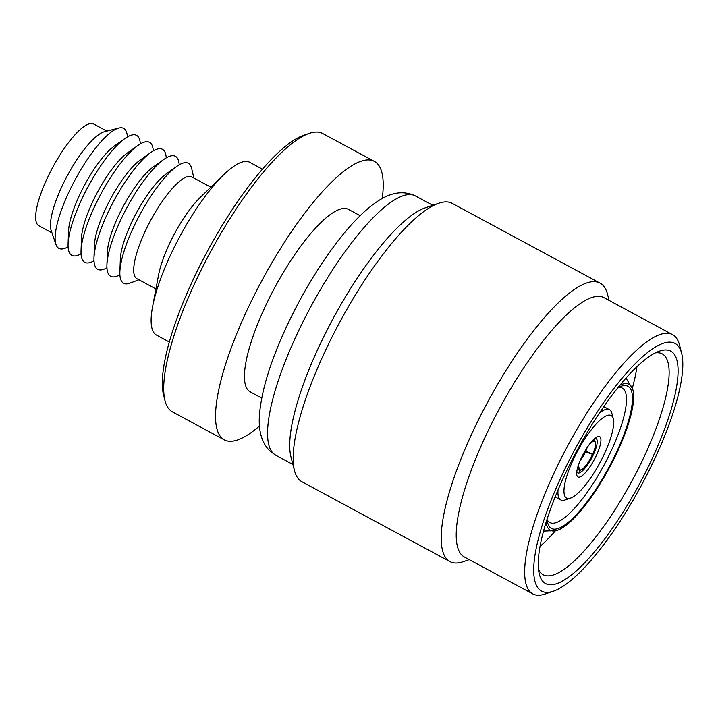 <?xml version="1.0" encoding="UTF-8"?>
<svg xmlns="http://www.w3.org/2000/svg" width="718" height="718" viewBox="0 0 718 718"><rect width="100%" height="100%" fill="white"/><g stroke="black" fill="none" stroke-linecap="round" stroke-linejoin="round"><path stroke-width="1.08" d="M579.157 472.938L579.211 472.965A19.413 5.214 -61.7 0 0 593.66 454.045L592.592 454.341L584.703 451.568M585.448 451.945A12 3.222 -61.7 0 1 580.252 460.391M585.044 450.985L592.682 454.144A16.361 4.389 -61.7 0 0 593.876 441.274A16.361 4.389 -61.7 0 0 593.562 441.337L593.49 441.337A16.361 4.389 -61.7 0 0 589.029 444.918M587.109 447.682A12 3.222 -61.7 0 1 585.708 451.38M592.592 454.341A16.361 4.389 -61.7 0 1 580.44 470.263L578.376 466.458M576.823 471.493A19.413 5.214 -61.7 0 0 577.784 472.92A19.413 5.214 -61.7 0 0 579.139 472.982L580.359 470.281L578.34 466.718M580.359 470.281A16.361 4.389 -61.7 0 1 578.609 469.572A16.361 4.389 -61.7 0 1 578.995 463.514M579.211 472.965L580.44 470.263M593.562 441.337L594.791 438.635A19.413 5.214 -61.7 0 1 596.227 438.743A19.413 5.214 -61.7 0 1 593.741 453.848L592.682 454.144M261.729 398.086L250.142 391.831A103.634 27.814 -61.7 0 1 263.389 310.562A103.634 27.814 -61.7 0 1 348.553 209.432L360.14 215.678M259.494 426.007A158.175 42.452 -61.7 0 1 224.24 439.838A158.175 42.452 -61.7 0 1 244.461 315.785A158.175 42.452 -61.7 0 1 374.455 161.424A158.175 42.452 -61.7 0 1 382.254 198.482M224.24 439.838L172.455 411.89A158.175 42.452 -61.7 0 1 165.014 400.761A158.175 42.452 -61.7 0 1 192.666 287.837A158.175 42.452 -61.7 0 1 309.279 133.377A158.175 42.452 -61.7 0 1 322.66 133.485L374.455 161.424M165.014 400.761L163.596 395.232A153.814 41.276 -61.7 0 1 190.485 285.423A153.814 41.276 -61.7 0 1 303.876 135.226L309.279 133.377M169.277 342.01L156.551 335.135A98.178 26.351 -61.7 0 1 152.575 306.757A98.178 26.351 -61.7 0 1 169.098 258.139A98.178 26.351 -61.7 0 1 223.881 174.591A98.178 26.351 -61.7 0 1 249.783 162.331L262.51 169.206M152.575 306.757L158.579 274.922A57.817 15.518 -61.7 0 1 168.308 246.292A57.817 15.518 -61.7 0 1 200.573 197.091L223.881 174.591M155.932 288.941L136.869 278.665A57.817 15.518 -61.7 0 1 144.264 233.323A57.817 15.518 -61.7 0 1 191.778 176.897L210.841 187.183M138.924 279.769L129.796 283.197A68.174 18.3 -61.7 0 1 119.87 271.853A68.174 18.3 -61.7 0 1 132.345 229.823A68.174 18.3 -61.7 0 1 176.754 166.423A68.174 18.3 -61.7 0 1 191.679 168.497L193.833 178.01M119.87 271.853L120.337 259.036A55.089 14.782 -61.7 0 1 130.416 225.075A55.089 14.782 -61.7 0 1 166.298 173.846L176.754 166.423M119.888 274.734A68.174 18.3 -61.7 0 1 106.919 264.87A68.174 18.3 -61.7 0 1 119.394 222.831A68.174 18.3 -61.7 0 1 163.803 159.441A68.174 18.3 -61.7 0 1 179.168 164.862M106.919 264.87L107.386 252.054A55.089 14.782 -61.7 0 1 117.465 218.093A55.089 14.782 -61.7 0 1 153.347 166.863L163.803 159.441M106.937 267.751A68.174 18.3 -61.7 0 1 93.977 257.888A68.174 18.3 -61.7 0 1 106.452 215.849A68.174 18.3 -61.7 0 1 150.861 152.449A68.174 18.3 -61.7 0 1 166.226 157.87M93.977 257.888L94.435 245.071A55.089 14.782 -61.7 0 1 104.514 211.101A55.089 14.782 -61.7 0 1 140.405 159.881L150.861 152.449M93.995 260.769A68.174 18.3 -61.7 0 1 81.026 250.896A68.174 18.3 -61.7 0 1 93.502 208.866A68.174 18.3 -61.7 0 1 137.91 145.467A68.174 18.3 -61.7 0 1 153.275 150.888M81.026 250.896L81.493 238.08A55.089 14.782 -61.7 0 1 91.572 204.118A55.089 14.782 -61.7 0 1 127.454 152.889L137.91 145.467M81.044 253.777A68.174 18.3 -61.7 0 1 68.075 243.914A68.174 18.3 -61.7 0 1 80.551 201.875A68.174 18.3 -61.7 0 1 124.968 138.484A68.174 18.3 -61.7 0 1 140.324 143.905M68.075 243.914L68.542 231.097A55.089 14.782 -61.7 0 1 78.621 197.136A55.089 14.782 -61.7 0 1 114.503 145.907L124.968 138.484M68.093 246.795A68.174 18.3 -61.7 0 1 55.968 244.515A68.174 18.3 -61.7 0 1 67.609 194.892A68.174 18.3 -61.7 0 1 118.811 128.028A68.174 18.3 -61.7 0 1 127.382 136.914M55.968 244.515L51.157 230.487A57.817 15.518 -61.7 0 1 61.03 188.412A57.817 15.518 -61.7 0 1 104.451 131.717L118.811 128.028M51.974 232.856L38.844 225.775A57.817 15.518 -61.7 0 1 46.23 180.424A57.817 15.518 -61.7 0 1 93.744 124.008L106.874 131.089M594.495 438.725A19.413 5.214 -61.7 0 1 594.71 438.653L593.49 441.355M580.862 458.999A22.904 6.148 -61.7 0 1 599.692 436.643A22.904 6.148 -61.7 0 1 594.226 459.726A22.904 6.148 -61.7 0 1 577.936 476.967A22.904 6.148 -61.7 0 1 580.862 458.999M572.533 461.297A46.903 12.592 -61.7 0 1 597.089 423.01A46.903 12.592 -61.7 0 1 613.289 418.827A46.903 12.592 -61.7 0 1 599.889 462.787A46.903 12.592 -61.7 0 1 570.505 498.121A46.903 12.592 -61.7 0 1 572.533 461.297M599.638 412.85A51.274 13.759 -61.7 0 1 609.456 409.691A51.274 13.759 -61.7 0 1 611.871 413.299L613.289 418.827M570.505 498.121L565.102 499.961A51.274 13.759 -61.7 0 1 560.767 499.934A51.274 13.759 -61.7 0 1 558.021 489.981M618.36 387.469A76.359 20.49 -61.7 0 1 622.3 388.106A76.359 20.49 -61.7 0 1 604.071 465.04A76.359 20.49 -61.7 0 1 549.782 522.516A76.359 20.49 -61.7 0 1 547.08 519.572M618.036 387.639A80.721 21.666 -61.7 0 1 621.241 386.212A80.721 21.666 -61.7 0 1 608.801 467.589A80.721 21.666 -61.7 0 1 547.61 522.668A80.721 21.666 -61.7 0 1 547.044 519.204M620.101 385.099A82.902 22.249 -61.7 0 1 632.693 389.147A82.902 22.249 -61.7 0 1 609.322 467.867A82.902 22.249 -61.7 0 1 556.36 530.638A82.902 22.249 -61.7 0 1 546.057 522.327M636.929 366.79A125.444 33.665 -61.7 0 1 632.352 388.16M555.346 530.889A125.444 33.665 -61.7 0 1 539.999 546.443M655.444 352.87A125.444 33.665 -61.7 0 1 662.247 353.884A125.444 33.665 -61.7 0 1 632.316 480.279A125.444 33.665 -61.7 0 1 543.122 574.696A125.444 33.665 -61.7 0 1 538.536 569.562M562.427 479.929A131.995 35.424 -61.7 0 1 659.743 351.03A131.995 35.424 -61.7 0 1 639.406 484.103A131.995 35.424 -61.7 0 1 539.353 574.167A131.995 35.424 -61.7 0 1 562.427 479.929M559.403 480.764A140.719 37.767 -61.7 0 1 633.061 365.902A140.719 37.767 -61.7 0 1 681.66 353.337A140.719 37.767 -61.7 0 1 641.47 485.215A140.719 37.767 -61.7 0 1 553.318 591.219A140.719 37.767 -61.7 0 1 559.403 480.764M553.318 591.219L545.213 593.992A147.262 39.517 -61.7 0 1 532.756 593.894A147.262 39.517 -61.7 0 1 551.586 478.403A147.262 39.517 -61.7 0 1 672.613 334.687A147.262 39.517 -61.7 0 1 679.533 345.044L681.66 353.337M532.756 593.894L464.322 556.971A147.262 39.517 -61.7 0 1 483.142 441.471A147.262 39.517 -61.7 0 1 604.17 297.764L672.613 334.687M469.267 559.636L463.272 561.682A158.175 42.452 -61.7 0 1 449.899 561.584A158.175 42.452 -61.7 0 1 470.11 437.531A158.175 42.452 -61.7 0 1 600.104 283.17A158.175 42.452 -61.7 0 1 607.536 294.299L609.115 300.429M449.899 561.584L301.928 481.751A158.175 42.452 -61.7 0 1 294.488 470.622A158.175 42.452 -61.7 0 1 322.14 357.699A158.175 42.452 -61.7 0 1 438.752 203.239A158.175 42.452 -61.7 0 1 452.134 203.338L600.104 283.17M294.488 470.622L290.934 456.801A147.262 39.517 -61.7 0 1 316.683 351.658A147.262 39.517 -61.7 0 1 425.253 207.852L438.752 203.239M294.488 339.686A147.262 39.517 -61.7 0 1 415.516 195.978C398.777 188.053 383.762 196.265 372.014 205.285C361.109 213.776 349.792 225.631 338.052 240.844C317.832 267.258 300.034 297.252 284.642 330.801C269.959 363.227 261.594 390.888 259.548 413.81C258.103 430.612 261.675 443.132 270.273 451.353L275.658 455.185A147.262 39.517 -61.7 0 1 294.488 339.686M577.784 472.92L576.716 472.39M596.227 438.743L595.195 438.142M609.456 409.691L603.847 406.666M560.767 499.934L555.158 496.91M626.024 378.153L632.693 389.147M543.508 531.096L556.36 530.638M432.766 205.285L415.516 195.978M292.917 464.492L275.658 455.185"/></g></svg>
